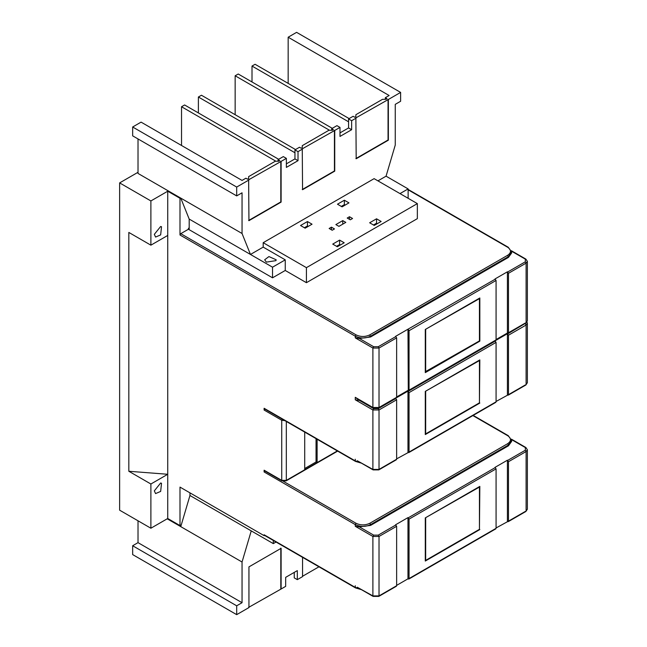 <?xml version="1.0" encoding="UTF-8"?>
<svg xmlns="http://www.w3.org/2000/svg" width="647" height="647" viewBox="0 0 647 647"><rect width="100%" height="100%" fill="white"/><g stroke="black" fill="none" stroke-linecap="round" stroke-linejoin="round"><path stroke-width="0.97" d="M425.289 371.75L479.443 340.92L479.443 298.639L425.289 329.469L479.831 297.976L479.831 341.147L425.289 372.632L425.289 329.469M495.303 340.346L496.071 339.91L496.071 280.466L494.995 278.962L507.41 271.797L508.477 273.301L508.477 332.744L507.41 333.011L507.41 271.797M408.281 329.38L409.05 330.706L409.05 390.149L408.281 390.594L407.974 329.202L495.303 279.14M425.669 518.101L425.669 560.383L479.443 529.335L479.443 487.054L425.289 517.883L479.831 486.39L479.443 529.335M479.831 529.553L425.289 561.046L425.289 517.883M507.41 521.417L507.41 460.211L508.477 461.715L508.477 521.15L496.071 527.968M495.303 528.761L496.071 528.316L496.071 468.873L494.995 467.369L507.41 460.211M425.669 391.613L425.669 433.894L479.443 402.846L479.443 360.565L425.289 391.386L479.831 359.902L479.443 402.846M479.831 403.065L425.289 434.558L425.289 391.386M507.41 394.929L507.41 333.715L508.477 335.219L508.477 394.662L496.071 401.472M495.917 340.346L507.41 333.715M525.332 323.015L507.709 333.189M264.113 471.97L264.874 470.644L264.113 470.199L264.113 471.97L355.268 524.604L355.268 526.286L372.89 536.452L372.89 595.895L357.249 587.233M264.874 535.215L264.113 535.659L264.874 535.215L264.113 534.778L264.113 535.659L179.995 487.102L179.995 525.574L181.297 524.83M132.659 545.744L138.021 542.647L242.051 602.705L236.689 605.802L236.689 614.65L132.659 554.592L132.659 545.744L236.689 605.802M273.301 540.447L273.301 543.617L276.051 542.032M273.301 543.617L189.959 495.505L180.764 526.634L167.209 518.813M189.959 492.852L189.959 495.505M251.238 530.888L242.051 562.017L180.764 526.634M138.021 520.803L138.021 542.647M242.051 602.705L242.051 562.017M236.689 614.65L248.941 607.573L248.941 566.885L281.113 548.308L281.113 588.996L248.634 607.396M280.806 588.819L280.806 548.13M318.947 566.804L302.561 576.259M281.113 588.996L285.667 586.368L285.667 577.35L297.313 570.622L297.313 579.647L302.561 576.614L302.561 557.342M297.313 579.647L294.248 577.876L294.248 572.393M154.334 490.855L155.571 493.588L160.658 491.421L161.524 483.269L160.658 482.994L154.334 490.855M179.995 525.574L167.743 518.498L150.888 528.227L150.888 484.005L167.743 474.275L128.826 471.267L128.826 232.435L150.888 245.173L150.888 200.942L167.743 191.213L179.995 198.289L179.995 234.998L180.764 233.672L188.423 229.248L272.533 277.814L285.254 270.47L285.254 259.851L272.533 267.195L272.533 277.814M167.743 518.498L167.743 235.443L150.888 245.173M150.888 484.005L128.826 471.267M167.743 235.443L167.743 191.213M154.334 234.335L155.571 237.061L160.658 234.901L161.524 226.741L160.658 226.474L154.334 234.335M150.888 200.942L119.63 182.899L119.63 510.184L150.888 528.227M119.63 182.899L138.021 172.288M180.529 197.982L179.995 198.289M395.867 397.759L396.635 397.315L396.635 337.871L395.56 336.367L407.974 329.202M357.249 398.827L355.268 397.315L355.268 399.789L372.89 409.963L372.89 469.407L357.249 460.745M304.713 468.525L316.051 461.974L316.051 438.634M316.051 461.974L317.119 462.597L304.713 469.762L304.713 432.091M317.119 439.256L317.119 462.597L337.33 450.927M264.113 408.281L264.113 410.052L264.874 408.726L264.113 408.281L356.036 461.36M360.225 400.542L355.268 399.789M395.867 459.677L396.635 459.233L396.635 399.789L395.56 398.285M396.635 458.877L408.281 452.512M407.974 452.334L407.974 391.12L409.05 392.624L409.05 452.067L496.071 401.827L496.071 342.384L494.995 340.88M396.482 397.759L407.974 391.12M495.303 402.272L496.071 401.827M525.332 384.933L507.709 395.107M508.477 445.791L508.477 444.99L511.656 440.575L511.656 441.367L508.477 445.791L370.594 525.396L359.384 526.884L373.651 535.126L372.89 536.452L379.021 536.452L379.021 595.895L372.89 595.895L373.651 596.34M355.268 526.286L359.384 526.884M395.867 586.166L396.635 585.729L396.635 526.286L395.56 524.782L407.974 517.616L409.05 519.12L409.05 578.564L407.974 578.822L407.974 517.616M396.635 585.373L407.974 578.822M496.071 528.316L408.281 579M525.332 511.421L507.709 521.595M179.995 234.998L355.268 336.189C360.379 338.575 365.482 338.575 370.594 336.189L508.477 256.584L511.656 252.16L511.656 252.953L508.477 257.377L507.709 255.258L369.825 334.863L370.594 336.99L508.477 257.377M377.306 223.66L376.546 223.223L373.481 224.994M376.546 218.799L381.14 221.452L374.241 225.431L369.647 222.778L376.546 218.799L376.546 223.223M340.387 244.978L339.618 244.542L336.553 246.305M339.618 240.118L344.212 242.771L337.322 246.75L332.728 244.097L339.618 240.118L339.618 244.542M345.134 205.091L344.366 204.646L341.301 206.417M344.366 204.646L344.366 200.222L348.968 202.875L342.069 206.854L337.475 204.201L344.366 200.222M308.207 226.401L307.446 225.965L304.381 227.736M307.446 221.541L312.04 224.194L305.149 228.173L300.548 225.52L307.446 221.541L307.446 225.965M349.501 219.373L349.501 216.721L352.566 218.492L350.27 219.818L347.204 218.047L349.501 216.721M331.426 227.154L334.483 228.925L332.186 230.251L329.121 228.488L331.426 227.154L331.426 229.814M342.756 220.611L345.822 222.382L338.931 226.361L335.866 224.59L342.756 220.611L342.756 224.153M263.192 242.698L374.112 178.653L417.347 203.611L306.419 267.656L263.192 242.698L263.192 247.114L250.47 254.457L272.533 267.195M266.354 262.124L275.962 260.636L276.156 259.779L268.934 256.576L264.672 259.779L266.354 262.124M285.254 259.851L263.192 247.114M248.634 179.801L281.113 161.402L281.113 202.099L248.941 220.667L248.634 179.801M248.634 220.498L280.806 201.921L280.806 161.232M236.689 195.904L132.659 135.846L132.659 126.998L236.689 187.056L236.689 195.904L242.051 192.806L242.051 233.494L250.47 254.457L189.191 219.074L189.191 228.803L188.423 228.367L189.191 227.922M248.634 176.623L248.634 178.564L248.634 176.623L275.29 161.232L278.663 161.232L279.739 160.61L278.048 159.639L283.305 156.606L286.37 158.369L281.113 161.402M248.634 178.564L247.566 179.187L245.876 178.208L242.051 180.424L141.078 122.129L132.659 126.998M377.945 180.861L386.065 176.178L395.26 145.041L395.26 104.353L400.622 101.255L400.622 92.408L296.593 32.35L288.166 37.219L389.13 95.505L385.297 97.721L386.987 98.692L385.911 99.306L382.539 99.306L355.882 114.705L355.882 116.646L355.882 114.705M288.166 83.39L288.166 37.219M355.882 117.883L388.362 99.484L388.362 140.181L356.19 158.75L355.882 117.883M355.882 158.572L388.054 140.003L388.054 99.306M302.262 148.842L334.742 130.443L334.742 171.14L302.561 189.708L302.262 148.842M302.262 189.531L334.434 170.962L334.434 130.265M286.37 163.853L294.951 158.903L298.016 160.674L286.37 167.395L286.37 158.369M294.951 158.903L294.951 149.878L298.016 151.649L298.016 160.674M302.262 145.664L302.262 147.605L302.262 145.664L328.919 130.265L332.291 130.265L333.359 129.651L331.676 128.68L336.925 125.647L339.99 127.41L334.742 130.443M302.262 147.605L301.187 148.228L299.504 147.249L294.951 149.878M331.676 130.265L331.676 128.68M302.561 149.02L298.016 151.649M339.99 132.894L348.571 127.944L351.636 129.715L339.99 136.436L339.99 127.41M348.571 127.944L348.571 118.919L351.636 120.69L351.636 129.715M355.882 116.646L354.807 117.269L353.125 116.29L348.571 118.919M385.297 99.306L385.297 97.721M356.19 118.061L351.636 120.69M400.622 92.408L388.362 99.484M332.291 128.324L238.217 74.009L235.152 75.78L235.152 114.697M329.533 130.265L235.152 75.78M278.663 159.283L184.597 104.968L181.532 106.739L181.532 145.486M275.913 161.232L181.532 106.739M294.951 152.765L198.386 97.01L201.443 95.238L295.517 149.554M198.386 97.01L198.386 112.934M348.571 121.798L252.007 66.051L255.072 64.279L349.145 118.595M252.007 66.051L252.007 81.975M278.048 161.232L278.048 159.639M248.941 179.979L236.689 187.056M138.021 138.935L138.021 173.436L242.051 233.494M180.764 198.111L189.191 219.074M408.128 198.289L408.128 188.916L400.008 193.599M408.128 188.916L386.065 176.178M306.419 267.656L306.419 282.69L417.347 218.654L417.347 203.611M306.419 282.69L285.254 270.47M188.423 229.248L188.423 228.367M369.825 334.863C365.231 337.014 360.63 337.014 356.036 334.863L355.268 336.189L355.268 337.871L359.384 338.478L373.651 346.719L372.89 348.046L372.89 407.489L355.268 397.315M370.594 336.99L359.384 338.478M396.635 396.959L407.974 390.416M496.071 339.91L408.281 390.594M496.071 339.554L507.41 333.011M425.669 329.687L425.669 371.968M264.113 535.659L179.995 487.102M496.071 280.466L409.05 330.706M511.421 250.745L525.874 259.091L527.37 261.356L526.1 263.127L525.332 261.8L525.332 259.148L511.057 250.907M525.332 259.148L526.1 259.593M527.37 261.356L527.37 320.799L526.1 322.57L526.1 263.127L508.477 273.301M507.709 271.975L525.332 261.8M396.635 585.729L378.252 596.34M355.268 585.729L355.268 587.403L356.036 587.848M360.428 589.069L355.268 587.403L264.113 534.778M355.268 337.871L372.89 348.046L379.021 348.046L379.021 407.489L372.89 407.489L373.651 407.925M396.635 337.871L379.021 348.046L378.252 346.719L395.867 336.545M378.252 407.925L396.635 397.315M359.376 400.396L373.651 408.637L372.89 409.963L379.021 409.963L379.021 469.407L372.89 469.407L373.651 469.851M396.635 459.233L378.252 469.851M355.268 459.233L355.268 460.915L360.428 462.581M286.322 421.48L286.322 480.373L304.713 469.762M264.113 410.052L281.728 420.226L284.971 420.696M282.496 418.9L281.728 420.226L281.728 480.373L264.113 470.199M285.562 480.818L286.322 480.373L281.728 480.373L282.496 480.818M373.651 408.637L378.252 408.637L379.021 409.963L396.635 399.789M378.252 408.637L395.867 398.463M408.281 391.298L495.303 341.058M496.071 342.384L409.05 392.624M507.709 333.892L526.173 322.869M526.99 322.036L527.37 323.282L526.1 325.045L508.477 335.219M527.37 323.282L527.37 382.717L526.1 384.488L526.1 325.045L525.332 323.718M507.709 460.381L525.332 450.215L525.332 447.562L511.057 439.321M525.332 447.562L526.1 447.999M508.477 436.151L507.709 435.706C511.429 438.359 511.429 441.011 507.709 443.664L508.477 444.99L370.594 524.604L370.594 525.396M356.036 523.277L355.268 524.604C360.379 526.99 365.482 526.99 370.594 524.604L369.825 523.277C365.231 525.421 360.63 525.421 356.036 523.277L283.402 481.344M507.709 443.664L369.825 523.277M472.868 415.584L507.709 435.706M373.651 535.126L378.252 535.126L379.021 536.452L396.635 526.286M378.252 535.126L395.867 524.96M408.281 517.794L495.303 467.546M496.071 468.873L409.05 519.12M511.421 439.159L525.874 447.506L527.37 449.77L526.1 451.541L508.477 461.715M527.37 449.77L527.37 509.213L526.1 510.984L526.1 451.541L525.332 450.215M408.128 189.797L507.709 247.291C511.429 249.944 511.429 252.605 507.709 255.258M508.477 247.736L507.709 247.291M356.036 334.863L180.764 233.672M373.651 346.719L378.252 346.719M508.251 333.237L525.874 323.063L527.37 320.799M357.338 587.29L373.109 596.397L378.794 596.397L396.409 586.222M361.398 589.627L355.494 587.905L264.332 535.271M396.409 397.808L378.794 407.982L373.109 407.982L357.338 398.875M357.338 460.793L373.109 469.9L378.794 469.9L396.409 459.726M495.845 402.321L408.823 452.568M508.251 395.155L525.874 384.989L527.37 382.717M361.398 463.139L355.494 461.408L264.332 408.783M511.656 440.575L508.251 435.649L473.183 415.406M264.332 470.701L281.955 480.875L286.103 480.875L337.653 451.113M495.845 528.817L408.823 579.057M508.251 521.652L525.874 511.478L527.37 509.213M511.656 252.16L508.251 247.243L408.128 189.434M495.845 340.403L408.823 390.642"/></g></svg>
